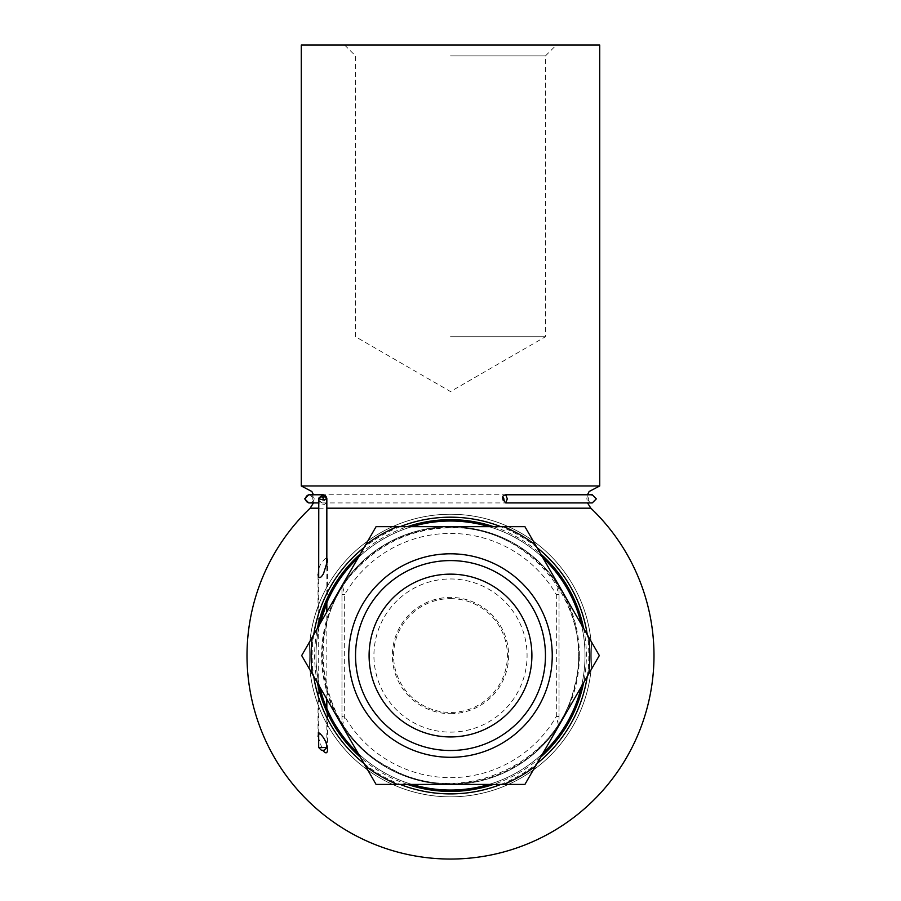 <?xml version="1.0" encoding="UTF-8"?>
<svg xmlns="http://www.w3.org/2000/svg" width="901" height="901" viewBox="0 0 901 901"><rect width="100%" height="100%" fill="white"/><g stroke="black" fill="none" stroke-linecap="round" stroke-linejoin="round"><path stroke-width="0.68" stroke-dasharray="4.5 3.38" d="M559.037 594.626L556.322 594.626A122.097 122.097 0 0 0 344.678 594.626L344.678 716.453L342.403 725.733A128.877 128.877 0 0 0 558.597 725.733A2.714 2.714 0 0 0 559.037 724.258L559.037 586.833A2.714 2.714 0 0 0 558.597 585.357L556.322 594.626L556.322 716.453L558.597 725.733A128.877 128.877 0 0 1 342.403 725.733A2.714 2.714 0 0 1 341.963 724.258A2.714 2.714 0 0 0 342.403 725.733A128.877 128.877 0 0 0 558.597 725.733A2.714 2.714 0 0 0 559.037 724.258L559.037 586.833A2.714 2.714 0 0 0 558.597 585.357A128.877 128.877 0 0 0 342.403 585.357A2.714 2.714 0 0 0 341.963 586.833L341.963 724.258L341.963 586.833A2.714 2.714 0 0 1 342.403 585.357L344.678 594.626L341.963 594.626M558.597 585.357A128.877 128.877 0 0 0 342.403 585.357A128.877 128.877 0 0 1 558.597 585.357M450.5 750.51A94.965 94.965 0 0 0 532.739 608.062A94.965 94.965 0 0 0 368.261 608.062A94.965 94.965 0 0 0 450.5 750.51A94.965 94.965 0 0 1 368.261 608.062A94.965 94.965 0 0 1 532.739 608.062A94.965 94.965 0 0 1 450.5 750.51A94.965 94.965 0 0 0 545.465 655.545A94.965 94.965 0 0 0 450.5 560.58A94.965 94.965 0 0 0 355.535 655.545A94.965 94.965 0 0 0 450.5 750.51A94.965 94.965 0 0 0 532.739 608.062A94.965 94.965 0 0 0 368.261 608.062A94.965 94.965 0 0 0 450.5 750.51M450.5 732.13A76.596 76.596 0 0 0 516.825 617.253A76.596 76.596 0 0 0 384.175 617.253A76.596 76.596 0 0 0 450.5 732.13M450.5 713.682A58.137 58.137 0 0 0 508.637 655.545A58.137 58.137 0 0 0 450.5 597.408A58.137 58.137 0 0 0 392.363 655.545A58.137 58.137 0 0 0 450.5 713.682M559.037 716.453L556.322 716.453A122.097 122.097 0 0 1 344.678 716.453L341.963 716.453M450.5 514.246A141.299 141.299 0 0 1 572.867 726.195A141.299 141.299 0 0 1 328.133 726.195A141.299 141.299 0 0 1 450.5 514.246M450.5 45.05L556.322 45.05L450.5 45.05M599.728 45.05L301.272 45.05M599.728 485.966L301.272 485.966M590.842 508.187A203.502 203.502 0 0 0 590.831 508.175L310.158 508.187A203.502 203.502 0 0 0 310.158 508.187M318.695 508.187L326.838 508.187M326.027 558.091C320.711 562.393 318.042 567.912 318.019 574.658M318.019 736.432L322.626 750.251M400.19 526.657A138.349 138.349 0 0 0 364.038 547.538M313.728 634.664A138.349 138.349 0 0 0 313.728 676.414M364.038 763.552A138.349 138.349 0 0 0 400.19 784.422M500.81 784.422A138.349 138.349 0 0 0 536.962 763.552M587.272 676.414A138.349 138.349 0 0 0 587.272 634.664M536.962 547.538A138.349 138.349 0 0 0 500.81 526.657M493.511 526.657A135.871 135.871 0 0 1 540.611 553.856M583.623 628.357A135.871 135.871 0 0 1 583.623 682.733M540.611 757.234A135.871 135.871 0 0 1 493.511 784.422M407.489 784.422A135.871 135.871 0 0 1 360.389 757.234M317.377 682.733A135.871 135.871 0 0 1 317.377 628.357M360.389 553.856A135.871 135.871 0 0 1 407.489 526.657M578.667 655.545A128.167 128.167 0 0 1 386.416 766.537A128.167 128.167 0 0 1 386.416 544.553A128.167 128.167 0 0 1 578.667 655.545M581.37 686.63A134.519 134.519 0 0 0 581.37 624.461M542.852 557.753A134.519 134.519 0 0 0 489.018 526.657M411.982 526.657A134.519 134.519 0 0 0 358.147 557.753M318.019 574.883L318.019 632.232L319.63 624.461A134.519 134.519 0 0 0 319.63 686.63L318.019 678.858L318.019 736.218M358.147 753.337A134.519 134.519 0 0 0 411.982 784.422M489.018 784.422A134.519 134.519 0 0 0 542.852 753.337M585.019 655.545A134.519 134.519 0 0 1 383.24 772.033A134.519 134.519 0 0 1 383.24 539.046A134.519 134.519 0 0 1 585.019 655.545A134.519 134.519 0 0 1 383.24 772.033A134.519 134.519 0 0 1 383.24 539.046A134.519 134.519 0 0 1 585.019 655.545A134.519 134.519 0 0 1 383.24 772.033A134.519 134.519 0 0 1 383.24 539.046A134.519 134.519 0 0 1 585.019 655.545M318.019 632.232C320.114 621.014 323.279 610.619 327.514 601.057L327.514 560.827M327.514 750.251L327.514 710.033C323.279 700.471 320.114 690.076 318.019 678.858M591.799 655.545A141.299 141.299 0 0 1 379.85 777.912A141.299 141.299 0 0 1 379.85 533.178A141.299 141.299 0 0 1 591.799 655.545A141.299 141.299 0 0 1 379.85 777.912A141.299 141.299 0 0 1 379.85 533.178A141.299 141.299 0 0 1 591.799 655.545M450.5 55.907L545.465 55.907L450.5 55.907M450.5 336.726L545.465 336.726L450.5 336.726M376.089 526.657L301.677 655.545L365.468 766.041L376.089 784.422L524.911 784.422L599.323 655.545L535.532 545.049L524.911 526.657L376.089 526.657M450.5 757.29A101.745 101.745 0 0 0 538.618 604.672A101.745 101.745 0 0 0 362.382 604.672A101.745 101.745 0 0 0 450.5 757.29M365.468 545.049A139.418 139.418 0 0 1 397.33 526.657M503.67 526.657A139.418 139.418 0 0 1 535.532 545.049M588.702 637.153A139.418 139.418 0 0 1 588.702 673.937M535.532 766.041A139.418 139.418 0 0 1 503.67 784.422M397.33 784.422A139.418 139.418 0 0 1 365.468 766.041M312.298 673.937A139.418 139.418 0 0 1 312.298 637.153M318.729 498.85C316.747 506.903 327.705 506.903 326.815 498.85L326.838 498.737A2.714 1.926 1.6 0 0 326.815 498.501L322.006 502.916L318.695 500.19M326.703 497.938L326.815 498.501A2.714 1.881 -11.2 0 0 326.815 498.433M505.754 502.916C503.738 500.213 503.738 497.498 505.743 494.784M450.5 598.624A56.909 56.909 0 0 1 499.785 684.005A56.909 56.909 0 0 1 401.215 684.005A56.909 56.909 0 0 1 450.5 598.624M342.403 725.733A2.714 2.714 0 0 1 341.963 724.258M559.037 724.258A2.714 2.714 0 0 1 558.597 725.733M326.838 747.537L318.695 747.537M309.64 502.916A4.066 4.043 90 0 0 313.683 498.85A4.066 4.043 90 0 0 309.64 494.784L308.728 494.784L312.264 496.845C312.489 501.361 311.307 503.389 308.728 502.916L587.508 502.916L586.844 498.546L587.508 494.784M579.377 655.545A128.877 128.877 0 0 0 450.5 526.657A128.877 128.877 0 0 0 321.623 655.545A128.877 128.877 0 0 0 450.5 784.422A128.877 128.877 0 0 0 579.377 655.545M450.5 527.817C530.858 524.945 596.98 610.191 574.219 687.305C557.009 765.85 458.001 808.704 388.962 767.472C317.163 731.274 300.292 624.72 357.393 568.103C382.869 541.85 413.908 528.414 450.5 527.817M313.492 502.916L314.156 498.546L313.492 494.784L592.272 494.784C583.938 498.872 591 504.098 592.272 502.916M344.678 45.05L355.535 55.907L355.535 336.726L450.5 391.563L545.465 336.726L545.465 55.907L556.322 45.05M326.838 745.814L326.838 708.479M326.838 699.12L326.838 611.97M326.838 602.611L326.838 565.276M318.695 733.47L318.695 577.609M318.695 499.582C317.659 499.999 318.763 501.114 322.006 502.916L318.695 502.916"/><path stroke-width="1.35" d="M450.5 736.939A81.394 81.394 0 0 0 520.992 614.842A81.394 81.394 0 0 0 380.008 614.842A81.394 81.394 0 0 0 450.5 736.939M450.5 750.51A94.965 94.965 0 0 0 532.739 608.062A94.965 94.965 0 0 0 368.261 608.062A94.965 94.965 0 0 0 450.5 750.51M450.5 45.05L599.728 45.05L599.728 485.966L301.272 485.966L301.272 45.05L450.5 45.05M326.838 508.187L590.842 508.187L587.508 502.916L592.272 502.916L596.338 498.85L592.272 494.784L505.754 494.784L507.308 498.85L505.754 502.916L592.272 502.916M313.492 502.916L310.158 508.187L318.695 508.187M318.019 574.883L318.019 574.658C318.751 578.915 320.598 578.543 323.549 573.543L327.525 560.827L327.198 558.89M322.626 750.251C325.498 753.664 327.119 753.664 327.525 750.251C327.221 743.64 324.563 737.919 319.54 733.099L318.019 736.218M500.81 526.657A138.349 138.349 0 0 0 400.19 526.657M364.038 547.538A138.349 138.349 0 0 0 313.728 634.664M313.728 676.414A138.349 138.349 0 0 0 364.038 763.552M400.19 784.422A138.349 138.349 0 0 0 500.81 784.422M536.962 763.552A138.349 138.349 0 0 0 587.272 676.414M587.272 634.664A138.349 138.349 0 0 0 536.962 547.538M407.489 526.657A135.871 135.871 0 0 1 493.511 526.657M540.611 553.856A135.871 135.871 0 0 1 583.623 628.357M583.623 682.733A135.871 135.871 0 0 1 540.611 757.234M493.511 784.422A135.871 135.871 0 0 1 407.489 784.422M360.389 757.234A135.871 135.871 0 0 1 317.377 682.733M317.377 628.357A135.871 135.871 0 0 1 360.389 553.856M581.37 624.461A134.519 134.519 0 0 0 542.852 557.753M489.018 526.657A134.519 134.519 0 0 0 411.982 526.657M358.147 557.753A134.519 134.519 0 0 0 319.63 624.461L327.446 601.215M327.514 710.033C324.585 703.647 321.961 695.842 319.63 686.63A134.519 134.519 0 0 0 358.147 753.337M411.982 784.422A134.519 134.519 0 0 0 489.018 784.422M542.852 753.337A134.519 134.519 0 0 0 581.37 686.63M450.5 553.8A101.745 101.745 0 0 1 538.618 706.418A101.745 101.745 0 0 1 362.382 706.418A101.745 101.745 0 0 1 450.5 553.8M312.298 637.153L365.468 545.049A139.418 139.418 0 0 1 397.33 526.657L503.67 526.657A139.418 139.418 0 0 1 535.532 545.049L588.702 637.153A139.418 139.418 0 0 1 588.702 673.937L535.532 766.041A139.418 139.418 0 0 1 503.67 784.422L397.33 784.422A139.418 139.418 0 0 1 365.468 766.041L312.298 673.937A139.418 139.418 0 0 1 312.298 637.153L301.677 655.545L312.298 673.937M397.33 784.422L376.089 784.422L365.468 766.041M535.532 766.041L524.911 784.422L503.67 784.422M588.702 637.153L599.323 655.545L588.702 673.937M503.67 526.657L524.911 526.657L535.532 545.049M365.468 545.049L376.089 526.657L397.33 526.657M326.838 565.276L326.838 498.771L323.234 499.976L318.785 498.737L318.695 577.609M324.123 750.251L321.409 750.251L324.123 750.251L326.838 747.537L326.838 745.814M318.695 500.19L318.751 498.501L322.637 494.784L326.815 498.501M503.738 498.85C502.634 494.255 502.634 503.445 503.738 498.85M322.862 495.573L321.657 496.811A2.714 1.881 168.8 0 0 318.785 498.737A2.714 1.881 11.2 0 1 318.751 498.501A2.714 1.926 -1.6 0 1 321.657 496.811L323.144 498.05L324.337 496.811L322.637 494.784C324.664 494.717 326.049 495.854 326.781 498.208A2.714 2.714 0 0 1 326.838 498.658L326.838 498.771A2.714 1.926 178.4 0 0 326.838 498.658A2.714 1.926 178.4 0 0 324.337 496.811A2.714 1.881 -11.2 0 1 326.781 498.208L326.781 498.208A2.714 1.881 -11.2 0 1 326.815 498.433M318.695 733.47L318.695 747.537L326.838 747.537M305.597 498.85A4.066 4.043 90 0 0 309.64 502.916L308.728 502.916L304.662 498.85L308.728 494.784L309.64 494.784A4.066 4.043 90 0 0 305.597 498.85M323.234 499.976L323.144 498.05M587.508 494.784L589.141 491.507L599.728 485.966M322.637 494.784L309.64 494.784L313.492 494.784L311.859 491.507L301.272 485.966M310.158 508.187A203.502 203.502 0 0 0 450.5 859.047A203.502 203.502 0 0 0 590.842 508.187M326.838 708.479L326.838 699.12M326.838 611.97L326.838 602.611M318.695 502.916L309.64 502.916M318.695 747.537L321.409 750.251M505.754 502.916C501.564 498.309 501.564 495.595 505.743 494.784"/></g></svg>
